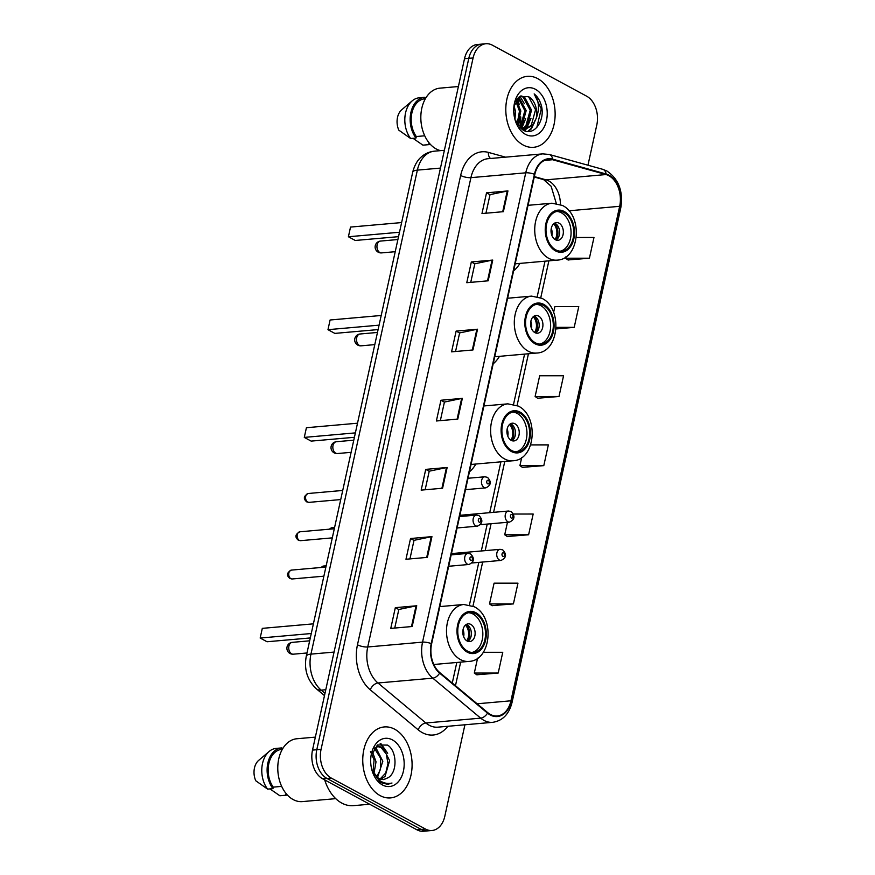 <?xml version="1.0" encoding="UTF-8"?>
<svg xmlns="http://www.w3.org/2000/svg" width="875" height="875" viewBox="0 0 875 875"><rect width="100%" height="100%" fill="white"/><g stroke="black" fill="none" stroke-linecap="round" stroke-linejoin="round"><path stroke-width="1.31" d="M493.172 363.836A39.331 27.125 85 0 0 499.494 356.322M469.438 471.822A39.331 27.125 85 0 0 475.913 464.034M513.603 270.911A39.331 27.125 85 0 0 519.925 263.408M587.956 165.211L596.816 124.895A22.269 15.356 85 0 0 586.644 96.184L492.373 45.183A22.269 15.356 85 0 0 485.855 43.75L477.291 44.505A22.269 15.356 85 0 0 464.516 58.712L312.506 750.105A22.269 15.356 85 0 0 322.678 778.816L416.948 829.817A22.269 15.356 85 0 0 423.467 831.25L427.755 830.867A22.269 15.356 85 0 1 421.236 829.434A22.269 15.356 85 0 0 427.755 830.867L432.031 830.495A22.269 15.356 85 0 0 444.806 816.288L464.92 724.784M481.578 44.133A22.269 15.356 85 0 0 468.803 58.341L316.794 749.733A22.269 15.356 85 0 0 326.955 778.444L421.236 829.434L326.955 778.444A22.269 15.356 85 0 1 316.794 749.733L468.803 58.341A22.269 15.356 85 0 1 481.578 44.133M537.764 78.641A35.623 24.566 85 0 0 527.33 76.333A35.623 24.566 85 0 0 505.892 106.4A35.623 24.566 85 0 0 523.173 145.009A35.623 24.566 85 0 0 533.597 147.306A35.623 24.566 85 0 0 555.045 117.239A35.623 24.566 85 0 0 537.764 78.641A35.623 24.566 85 0 0 527.33 76.333A35.623 24.566 85 0 0 505.892 106.4A35.623 24.566 85 0 0 523.173 145.009A35.623 24.566 85 0 0 533.597 147.306A35.623 24.566 85 0 0 555.045 117.239A35.623 24.566 85 0 0 537.764 78.641M394.723 729.236A35.623 24.566 85 0 0 384.289 726.939A35.623 24.566 85 0 0 362.841 757.006A35.623 24.566 85 0 0 380.122 795.605A35.623 24.566 85 0 0 390.556 797.902A35.623 24.566 85 0 0 412.005 767.834A35.623 24.566 85 0 0 394.723 729.236A35.623 24.566 85 0 0 384.289 726.939A35.623 24.566 85 0 0 362.841 757.006A35.623 24.566 85 0 0 380.122 795.605A35.623 24.566 85 0 0 390.556 797.902A35.623 24.566 85 0 0 412.005 767.834A35.623 24.566 85 0 0 394.723 729.236M608.814 175.689A23.745 16.373 -95 0 1 619.664 206.314L510.945 700.798A23.745 16.373 -95 0 1 497.328 715.958A23.745 16.373 -95 0 1 487.714 712.611L439.808 672.623A23.745 16.373 -95 0 1 431.616 643.814L534.811 174.486A23.745 16.373 -95 0 1 548.428 159.327A23.745 16.373 -95 0 1 552.584 159.72L606.014 174.552A23.745 16.373 -95 0 1 608.814 175.689M608.945 175.142A24.347 16.789 85 0 0 606.069 173.972L552.628 159.141A24.347 16.789 85 0 0 534.417 174.278L431.222 643.595A24.347 16.789 85 0 0 439.622 673.127L487.528 713.125A24.347 16.789 85 0 0 511.339 701.017L620.058 206.533A24.347 16.789 85 0 0 608.945 175.142M476.82 674.789L498.203 673.039L502.764 652.302L483.273 652.312M492.023 605.653L513.406 603.903L517.967 583.166L494.08 583.177L489.519 603.925L492.198 605.773M507.227 536.517L528.609 534.767L533.17 514.019L513.417 514.041M568.028 259.952L589.411 258.213L593.972 237.464L576.319 237.486M537.622 398.234L559.005 396.484L563.566 375.747L539.678 375.758L535.117 396.506L537.808 398.355M522.419 467.37L543.802 465.631L548.363 444.883L530.698 444.894M485.855 43.75A22.269 15.356 85 0 0 473.091 57.958L321.07 749.35A22.269 15.356 85 0 0 331.242 778.061L425.513 829.052A22.269 15.356 85 0 0 432.031 830.495M427.383 557.375L405.967 559.256L410.528 538.519L431.944 536.627L427.383 557.375M412.18 626.511L390.764 628.403L395.325 607.655L416.741 605.763L412.18 626.511M472.981 349.956L451.566 351.848L456.127 331.1L477.542 329.208L472.981 349.956M488.184 280.809L466.769 282.702L471.33 261.964L492.745 260.072L488.184 280.809M503.387 211.673L481.972 213.566L486.533 192.828L507.948 190.936L503.387 211.673M442.586 488.228L421.17 490.12L425.731 469.383L447.147 467.491L442.586 488.228M457.789 419.092L436.373 420.984L440.934 400.247L462.35 398.355L457.789 419.092M556.041 328.956L574.208 327.348L578.769 306.611L554.881 306.622L553.613 312.397M440.934 400.247L444.412 402.128M440.344 420.634L444.423 402.062L461.661 398.453A5.939 1.783 12.4 0 1 462.35 398.355M425.731 469.383L429.209 471.264M425.141 489.77L429.22 471.198L446.458 467.589A5.939 1.783 12.4 0 1 447.147 467.491M486.533 192.828L490.011 194.709M485.942 213.216L490.022 194.644L507.259 191.034A5.939 1.783 12.4 0 1 507.948 190.936M471.33 261.964L474.808 263.845M470.739 282.352L474.83 263.791L492.067 260.17A5.939 1.783 12.4 0 1 492.745 260.072M456.127 331.1L459.616 332.981M455.547 351.498L459.627 332.927L476.864 329.306A5.939 1.783 12.4 0 1 477.542 329.208M395.325 607.655L398.803 609.547M394.734 628.053L398.825 609.481L416.052 605.861A5.939 1.783 12.4 0 1 416.741 605.763M410.528 538.519L414.006 540.4M409.938 558.906L414.017 540.345L431.255 536.725A5.939 1.783 12.4 0 1 431.944 536.627M543.802 465.631L519.914 465.642L521.708 457.527M519.914 465.642L522.605 467.502M559.005 396.484L535.117 396.506M574.208 327.348L556.128 327.359M589.411 258.213L565.523 258.223L565.819 256.889M565.523 258.223L568.214 260.083M528.609 534.767L504.722 534.778L507.467 522.288M504.722 534.778L507.402 536.637M513.406 603.903L489.519 603.925M498.203 673.039L474.316 673.061L477.586 658.164M474.316 673.061L477.006 674.92M518.766 97.267L526.181 110.589L521.85 126.295L520.155 127.903M515.014 119.667L522.889 129.97C533.652 136.883 545.212 121.155 541.494 106.039C540.072 100.723 537.633 96.677 534.177 93.909C539.098 100.734 539.777 108.861 536.211 118.3L532.558 125.355L525.612 129.095L520.242 128.002M520.953 95.889L524.53 97.016L531.541 110.119L527.209 125.825L522.9 128.942M520.483 96.108L523.195 97.136L530.195 110.228L525.864 125.945L522.211 128.767M514.095 105.733L515.473 111.53L514.97 119.514M513.723 109.102L514.205 116.058M516.359 100.067L520.833 111.059L517.759 125.103M515.769 101.095L519.487 111.18L517.103 124.097M518.164 97.814L524.847 110.709L520.516 126.416L519.597 127.356M536.211 118.3A16.778 11.572 85 0 0 528.555 96.666L535.555 109.758L531.223 125.464L524.934 129.128M525.612 129.095L521.489 129.041M519.991 126.984A40.075 27.639 85 0 0 520.734 116.867M519.269 104.792A40.075 27.639 85 0 0 517.442 98.591M458.402 86.527L439.895 88.156A31.544 21.755 85 0 0 420.908 114.778A31.544 21.755 85 0 0 436.209 148.958A31.544 21.755 85 0 0 440.552 150.631M535.423 89.283A24.194 16.691 85 0 0 513.986 105.864A24.194 16.691 85 0 0 515.288 120.575A24.194 16.691 85 0 0 525.514 134.367A24.194 16.691 85 0 0 546.481 120.487A24.194 16.691 85 0 0 535.423 89.283M528.555 96.666L519.641 96.6L513.986 106.28M425.359 98.755L424.616 98.82A22.269 15.356 85 0 0 411.873 113.028A22.269 15.356 85 0 0 416.325 136.533L424.736 135.789M419.595 97.781A23.745 16.373 85 0 0 419.158 97.814A23.745 16.373 85 0 0 412.202 100.855L401.68 109.812A14.842 10.237 85 0 0 398.825 130.167L410.637 138.512L415.986 138.042L416.325 136.533M412.202 100.855A23.745 16.373 85 0 0 410.637 138.512M424.616 98.82L424.944 97.311A23.745 16.373 85 0 0 424.517 97.333A23.745 16.373 85 0 0 410.834 112.788A23.745 16.373 85 0 0 415.986 138.042M429.275 143.106L428.269 144.681A23.745 16.373 85 0 0 428.695 144.648A23.745 16.373 85 0 0 430.38 144.375M428.269 144.681L422.909 145.152A23.745 16.373 85 0 0 423.336 145.13L428.695 144.648M422.909 145.152L413 138.305M534.177 93.909L541.275 108.872L536.812 127.477M534.155 123.156L530.775 128.789L527.745 131.469M528.806 123.627L525.656 128.986M525.558 129.095L524.136 130.583M523.447 124.108L521.117 128.395M518.098 124.578L517.825 125.202M536.277 118.169L531.442 128.734L528.292 131.491M530.994 118.256L526.466 128.745M526.247 129.019L524.552 130.758M519.98 96.392L524.366 103.72M525.645 118.727L521.609 128.581M516.72 99.531L519.006 104.202M520.286 119.197L518.219 125.737M563.97 212.527A20.038 13.814 85 0 0 558.108 211.236A20.038 13.814 85 0 0 546.044 228.145A20.038 13.814 85 0 0 555.767 249.856A20.038 13.814 85 0 0 561.63 251.158A20.038 13.814 85 0 0 573.694 234.237A20.038 13.814 85 0 0 563.97 212.527M560.284 251.18A20.038 13.814 85 0 0 571.058 233.516A20.038 13.814 85 0 0 561.302 212.756A20.038 13.814 85 0 0 556.773 211.444M399.503 232.247L348.403 236.753L350.525 227.073L401.625 222.567M348.403 236.753L355.272 240.472L398.53 236.655M559.016 223.136A8.903 6.147 85 0 0 556.413 222.556A8.903 6.147 85 0 0 551.042 230.07A8.903 6.147 85 0 0 555.362 239.728A8.903 6.147 85 0 0 557.977 240.297A8.903 6.147 85 0 0 563.336 232.783A8.903 6.147 85 0 0 559.016 223.136M556.062 240.034A8.903 6.147 85 0 0 559.595 231.733A8.903 6.147 85 0 0 555.264 223.464A8.903 6.147 85 0 0 554.575 223.147M554.717 223.202A11.878 8.192 -95 0 1 556.194 239.958M553.656 223.825A10.391 7.164 -95 0 1 555.034 239.531M324.712 779.92A40.075 27.639 85 0 0 341.742 803.064A40.075 27.639 85 0 0 353.478 805.656L369.644 804.223M315.361 737.122L296.844 738.752A31.544 21.755 85 0 0 277.856 765.373A31.544 21.755 85 0 0 293.158 799.564A31.544 21.755 85 0 0 302.4 801.598L335.737 798.645M375.102 747.589L376.075 748.092L382.834 761.217L377.442 777.777M372.094 770.547L378.634 778.52L383.545 779.603L388.205 777.667L384.038 779.505M374.062 748.42L378.416 746.375L382.867 747.502L389.627 760.616L385.066 776.344L380.855 779.384M377.573 746.506L381.172 747.644L386.269 754.009L387.997 763.525L385.711 772.986L379.991 779.133M372.378 751.57L376.031 761.808L373.877 773.959M370.453 751.417L374.084 759.927L372.947 772.362M374.369 748.245L380.647 758.319L380.483 769.431L376.556 777.077M372.094 770.7L380.439 782.469L387.68 784.361L391.989 783.027C387.833 784.022 383.808 783.245 379.925 780.697L372.389 771.17M392.383 739.878A24.194 16.691 85 0 0 370.945 756.459A24.194 16.691 85 0 0 372.247 771.17A24.194 16.691 85 0 0 382.463 784.962A24.194 16.691 85 0 0 403.43 771.083A24.194 16.691 85 0 0 392.383 739.878M388.205 777.667C398.005 771.87 396.703 750.192 387.516 745.106L377.464 744.964L371.077 755.88M282.319 749.35L281.575 749.416A22.269 15.356 85 0 0 268.833 763.623A22.269 15.356 85 0 0 273.273 787.128L281.684 786.384M276.544 748.377A23.745 16.373 85 0 0 276.117 748.409A23.745 16.373 85 0 0 269.161 751.45L258.639 760.408A14.842 10.237 85 0 0 255.773 780.773L267.597 789.108L272.945 788.637L273.273 787.128M269.161 751.45A23.745 16.373 85 0 0 267.597 789.108M281.575 749.416L281.903 747.906A23.745 16.373 85 0 0 281.477 747.939A23.745 16.373 85 0 0 267.783 763.383A23.745 16.373 85 0 0 272.945 788.637M286.234 793.712L285.217 795.277A23.745 16.373 85 0 0 285.655 795.255A23.745 16.373 85 0 0 287.339 794.97M285.217 795.277L279.869 795.758A23.745 16.373 85 0 0 280.295 795.725L285.655 795.255M279.869 795.758L269.959 788.9M391.989 783.027L387.505 784.372M380.144 743.75L384.902 749.12M380.877 743.586L387.691 753.255M543.539 305.452A20.038 13.814 85 0 0 537.677 304.15A20.038 13.814 85 0 0 525.612 321.07A20.038 13.814 85 0 0 535.336 342.781A20.038 13.814 85 0 0 541.198 344.072A20.038 13.814 85 0 0 553.262 327.163A20.038 13.814 85 0 0 543.539 305.452M539.853 344.105A20.038 13.814 85 0 0 550.627 326.43A20.038 13.814 85 0 0 540.87 305.681A20.038 13.814 85 0 0 536.342 304.369M379.072 325.161L327.972 329.678L330.094 319.998L381.194 315.481M327.972 329.678L334.841 333.397L378.098 329.58M538.584 316.05A8.903 6.147 85 0 0 535.981 315.481A8.903 6.147 85 0 0 530.622 322.995A8.903 6.147 85 0 0 534.942 332.653A8.903 6.147 85 0 0 537.545 333.222A8.903 6.147 85 0 0 542.905 325.708A8.903 6.147 85 0 0 538.584 316.05M535.631 332.959A8.903 6.147 85 0 0 539.164 324.658A8.903 6.147 85 0 0 534.833 316.389A8.903 6.147 85 0 0 534.144 316.072M534.286 316.127A11.878 8.192 -95 0 1 535.762 332.883M533.225 316.75A10.391 7.164 -95 0 1 534.614 332.456M519.859 413.164A20.038 13.814 85 0 0 513.997 411.873A20.038 13.814 85 0 0 501.933 428.783A20.038 13.814 85 0 0 511.645 450.505A20.038 13.814 85 0 0 517.519 451.795A20.038 13.814 85 0 0 529.583 434.886A20.038 13.814 85 0 0 519.859 413.164M516.173 451.817A20.038 13.814 85 0 0 526.947 434.153A20.038 13.814 85 0 0 517.18 413.405A20.038 13.814 85 0 0 512.663 412.081M355.381 432.884L304.281 437.402L306.414 427.722L357.514 423.205M304.281 437.402L311.161 441.109L354.419 437.292M514.905 423.773A8.903 6.147 85 0 0 512.291 423.194A8.903 6.147 85 0 0 506.931 430.719A8.903 6.147 85 0 0 511.252 440.366A8.903 6.147 85 0 0 513.866 440.945A8.903 6.147 85 0 0 519.225 433.42A8.903 6.147 85 0 0 514.905 423.773M511.952 440.683A8.903 6.147 85 0 0 515.484 432.381A8.903 6.147 85 0 0 511.153 424.102A8.903 6.147 85 0 0 510.453 423.795M510.595 423.85A11.878 8.192 -95 0 1 512.083 440.606M509.534 424.473A10.391 7.164 -95 0 1 510.923 440.18M475.748 613.812A20.038 13.814 85 0 0 469.875 612.511A20.038 13.814 85 0 0 457.811 629.431A20.038 13.814 85 0 0 467.534 651.142A20.038 13.814 85 0 0 473.408 652.433A20.038 13.814 85 0 0 485.472 635.523A20.038 13.814 85 0 0 475.748 613.812M472.052 652.455A20.038 13.814 85 0 0 482.836 634.791A20.038 13.814 85 0 0 473.069 614.042A20.038 13.814 85 0 0 468.552 612.73M311.27 633.522L260.17 638.039L262.303 628.359L313.403 623.842M260.17 638.039L267.05 641.758L310.297 637.941M470.783 624.411A8.903 6.147 85 0 0 468.18 623.842A8.903 6.147 85 0 0 462.82 631.356A8.903 6.147 85 0 0 467.141 641.003A8.903 6.147 85 0 0 469.744 641.583A8.903 6.147 85 0 0 475.114 634.069A8.903 6.147 85 0 0 470.783 624.411M467.841 641.32A8.903 6.147 85 0 0 471.373 633.019A8.903 6.147 85 0 0 467.042 624.75A8.903 6.147 85 0 0 466.342 624.433M466.484 624.488A11.878 8.192 -95 0 1 467.972 641.244M465.423 625.111A10.391 7.164 -95 0 1 466.812 640.817M464.516 58.712L473.091 57.958M416.948 829.817L425.513 829.052M322.678 778.816L331.242 778.061M312.506 750.105L321.07 749.35M412.694 172.244A14.842 4.463 12.4 0 1 417.364 170.122L310.953 654.128A29.684 20.475 85 0 0 321.191 690.134A14.842 8.859 129.9 0 1 316.378 688.833C307.245 680.138 303.877 669.277 306.272 656.25L412.694 172.244C415.1 162.717 419.53 158.452 421.028 157.183C424.856 153.683 429.308 151.681 434.394 151.178A29.684 20.475 85 0 0 417.364 170.122L440.475 168.088M324.997 693.317L321.191 690.134L325.784 689.73M306.272 656.25A14.842 4.463 12.4 0 1 310.953 654.128L334.064 652.083M619.664 206.314L568.914 210.798M560.438 204.509A23.745 16.373 85 0 0 548.855 180.994A23.745 16.373 85 0 0 546.055 179.845L534.341 176.597M447.825 726.294A37.111 25.594 -95 0 1 422.319 732.638A37.111 25.594 -95 0 1 418.173 729.805L370.267 689.817A37.111 25.594 -95 0 1 357.47 644.798L460.655 175.481A37.111 25.594 -95 0 1 488.425 152.403L505.553 157.161M487.528 713.125A7.427 4.43 129.9 0 1 480.692 718.145L425.873 722.991A29.684 20.475 85 0 0 429.198 725.255A29.684 20.475 85 0 0 437.883 727.169L492.713 722.323A29.684 20.475 -95 0 1 480.692 718.145L432.797 678.158A29.684 20.475 -95 0 1 422.548 642.141L525.744 172.823A7.427 2.231 12.4 0 1 534.417 174.278M511.339 701.017A7.427 2.231 12.4 0 1 512.072 702.319L620.791 207.834C623.339 191.352 618.712 179.069 606.911 171.008L602.733 169.312A7.427 5.206 105.5 0 1 606.069 173.972M431.222 643.595A7.427 2.231 -167.6 0 0 422.548 642.141L367.73 646.975A29.684 20.475 85 0 0 377.967 682.992L425.873 722.991A7.427 4.43 -50.1 0 0 418.173 729.805M439.622 673.127A7.427 4.43 129.9 0 1 432.797 678.158L377.967 682.992A7.427 4.43 -50.1 0 0 370.267 689.817M602.733 169.312L549.292 154.481A7.427 5.206 105.5 0 1 552.628 159.141M460.655 175.481A7.427 2.231 12.4 0 0 470.914 177.658L525.744 172.823A29.684 20.475 -95 0 1 542.763 153.869L487.944 158.714A29.684 20.475 85 0 0 470.914 177.658L367.73 646.975A7.427 2.231 12.4 0 1 357.47 644.798M620.791 207.834A7.427 2.231 -167.6 0 0 620.058 206.533M488.425 152.403A7.427 5.206 -74.5 0 0 490.569 158.484M510.945 700.798L477.137 703.784M455.47 685.694L460.655 662.134M472.97 606.123L482.661 562.034M485.166 550.638L491.083 523.731M493.587 512.334L504.766 461.486M517.081 405.486L528.445 353.773M540.761 297.762L548.877 260.848M606.014 174.552L546.055 179.845A13.355 9.363 -74.5 0 1 543.648 179.638L534.253 177.023M552.584 159.72L544.414 160.442M457.111 419.147L461.661 398.453M472.314 350.011L476.864 329.306M487.506 280.875L492.067 260.17M502.709 211.739L507.259 191.034M441.908 488.294L446.458 467.589M426.705 557.43L431.255 536.725M411.502 626.566L416.052 605.861M555.538 250.895A21.153 14.591 85 0 0 573.858 238.766A21.153 14.591 85 0 0 564.2 211.488A21.153 14.591 85 0 0 545.88 223.617A21.153 14.591 85 0 0 555.538 250.895M515.167 263.823L557.025 260.127A28.569 19.709 -95 0 1 548.658 258.278A28.569 19.709 -95 0 1 534.8 227.325A28.569 19.709 -95 0 1 552.005 203.208L528.03 205.319M379.837 252.514A5.939 4.091 -95 0 1 377.125 244.858A5.939 4.091 -95 0 1 380.538 241.073A5.939 5.939 0 0 0 375.255 245.711A5.939 5.939 0 0 0 381.577 252.897A5.939 4.091 -95 0 1 379.837 252.514M551.261 228.419A8.608 5.939 -95 0 1 551.884 235.441M535.106 343.82A21.153 14.591 85 0 0 553.427 331.68A21.153 14.591 85 0 0 543.769 304.412A21.153 14.591 85 0 0 525.448 316.542A21.153 14.591 85 0 0 535.106 343.82M494.736 356.748L536.594 353.052A28.569 19.709 -95 0 1 528.237 351.203A28.569 19.709 -95 0 1 514.369 320.239A28.569 19.709 -95 0 1 531.573 296.122L507.598 298.244M359.406 345.439A5.939 4.091 -95 0 1 356.694 337.783A5.939 4.091 -95 0 1 360.106 333.988A5.939 5.939 0 0 0 354.823 338.636A5.939 5.939 0 0 0 361.145 345.822A5.939 4.091 -95 0 1 359.406 345.439M530.83 321.333A8.608 5.939 -95 0 1 531.453 328.355M511.427 451.533A21.153 14.591 85 0 0 529.747 439.403A21.153 14.591 85 0 0 520.089 412.125A21.153 14.591 85 0 0 501.758 424.266A21.153 14.591 85 0 0 511.427 451.533M471.045 464.461L512.914 460.764A28.569 19.709 -95 0 1 504.547 458.927A28.569 19.709 -95 0 1 490.689 427.962A28.569 19.709 -95 0 1 507.883 403.845L483.919 405.956M335.727 453.152A5.939 4.091 -95 0 1 333.014 445.495A5.939 4.091 -95 0 1 336.416 441.711A5.939 5.939 0 0 0 331.144 446.348A5.939 5.939 0 0 0 337.466 453.534A5.939 4.091 -95 0 1 335.727 453.152M507.15 429.056A8.608 5.939 -95 0 1 507.773 436.078M467.305 652.181A21.153 14.591 85 0 0 485.636 640.041A21.153 14.591 85 0 0 475.978 612.773A21.153 14.591 85 0 0 457.647 624.903A21.153 14.591 85 0 0 467.305 652.181M433.825 664.497L468.803 661.413A28.569 19.709 -95 0 1 460.436 659.564A28.569 19.709 -95 0 1 446.567 628.6A28.569 19.709 -95 0 1 463.772 604.483L439.797 606.605M291.616 653.8A5.939 4.091 -95 0 1 288.903 646.144A5.939 4.091 -95 0 1 292.305 642.348A5.939 5.939 0 0 0 287.033 646.986A5.939 5.939 0 0 0 293.355 654.183A5.939 4.091 -95 0 1 291.616 653.8M463.039 629.694A8.608 5.939 -95 0 1 463.652 636.716M329.131 529.211L331.931 527.734A4.452 3.073 85 0 0 329.941 529.134M507.861 521.752A5.567 3.839 -95 0 1 505.159 515.714A5.567 3.839 -95 0 1 508.506 511.022L511.142 511.569C515.353 516.042 514.806 519.553 509.491 522.113A5.567 3.839 -95 0 1 507.861 521.752M512.05 514.598A1.859 1.28 85 0 0 510.453 515.659A1.859 1.28 85 0 0 511.295 518.055A1.859 1.28 85 0 0 512.903 516.994A1.859 1.28 85 0 0 512.05 514.598M320.709 567.514L323.509 566.038A4.452 3.073 85 0 0 321.519 567.438M499.439 560.055A5.567 3.839 -95 0 1 496.738 554.017A5.567 3.839 -95 0 1 500.084 549.325L502.72 549.872C506.931 554.345 506.384 557.856 501.069 560.416A5.567 3.839 -95 0 1 499.439 560.055M503.639 552.902A1.859 1.28 85 0 0 502.031 553.962A1.859 1.28 85 0 0 502.873 556.358A1.859 1.28 85 0 0 504.481 555.297A1.859 1.28 85 0 0 503.639 552.902M307.738 502.075A4.452 3.073 85 0 0 309.039 502.359L306.731 501.878C303.122 498.805 303.625 496.005 308.262 493.489A4.452 3.073 85 0 0 305.572 497.252A4.452 3.073 85 0 0 307.738 502.075M465.511 489.661L485.811 487.867A5.567 3.839 -95 0 1 484.181 487.506A5.567 3.839 -95 0 1 481.48 481.48A5.567 3.839 -95 0 1 484.827 476.777L468.016 478.264M487.616 483.82A1.859 1.28 85 0 0 489.223 482.748A1.859 1.28 85 0 0 488.381 480.364A1.859 1.28 85 0 0 486.773 481.425A1.859 1.28 85 0 0 487.616 483.82M299.316 540.378A4.452 3.073 85 0 0 300.617 540.663L298.309 540.181C294.7 537.108 295.203 534.308 299.841 531.792A4.452 3.073 85 0 0 297.15 535.555A4.452 3.073 85 0 0 299.316 540.378M457.089 527.964L477.389 526.17A5.567 3.839 -95 0 1 475.759 525.809A5.567 3.839 -95 0 1 473.058 519.783A5.567 3.839 -95 0 1 476.405 515.08L459.594 516.567M479.194 522.123A1.859 1.28 85 0 0 480.802 521.052A1.859 1.28 85 0 0 479.959 518.667A1.859 1.28 85 0 0 478.352 519.728A1.859 1.28 85 0 0 479.194 522.123M290.894 578.681A4.452 3.073 85 0 0 292.195 578.966L289.888 578.484C286.278 575.411 286.781 572.611 291.419 570.095A4.452 3.073 85 0 0 288.739 573.858A4.452 3.073 85 0 0 290.894 578.681M448.667 566.267L468.967 564.473A5.567 3.839 -95 0 1 467.337 564.112A5.567 3.839 -95 0 1 464.636 558.086A5.567 3.839 -95 0 1 467.983 553.383L451.172 554.87M470.772 560.427A1.859 1.28 85 0 0 472.38 559.355A1.859 1.28 85 0 0 471.538 556.97A1.859 1.28 85 0 0 469.93 558.031A1.859 1.28 85 0 0 470.772 560.427M434.394 151.178L444.38 150.292M324.494 695.614L316.378 688.833M549.292 154.481L542.763 153.869M492.713 722.323C502.644 720.803 509.108 714.131 512.072 702.319M543.648 179.638L551.13 186.255L556.27 203.35M452.266 683.025L456.794 662.473M469.448 604.909L478.8 562.373M481.305 550.977L487.222 524.07M489.727 512.673L500.905 461.825M513.559 404.261L524.584 354.113M537.239 296.548L545.016 261.188M419.158 97.814L424.517 97.333M557.025 260.127C579.808 259.558 583.395 215.327 562.373 205.428L552.005 203.208M395.227 251.694L381.577 252.897M397.895 239.531L380.538 241.073M376.72 746.528L378.416 746.375M276.117 748.409L281.477 747.939M536.594 353.052C559.377 352.483 562.964 308.252 541.953 298.353L531.573 296.122M374.795 344.619L361.145 345.822M377.464 332.456L360.106 333.988M512.914 460.764C535.697 460.195 539.273 415.975 518.262 406.077L507.883 403.845M351.105 452.331L337.466 453.534M353.784 440.18L336.416 441.711M468.803 661.413C491.575 660.844 495.163 616.612 474.152 606.714L463.772 604.483M306.994 652.98L293.355 654.183M309.663 640.817L292.305 642.348M331.931 527.734L334.578 527.494M459.867 515.309L508.506 511.022M480.419 524.672L509.491 522.113M323.509 566.038L326.156 565.797M451.445 553.613L500.084 549.325M471.997 562.975L501.069 560.416M309.039 502.359L340.725 499.57M485.811 487.867C491.127 485.308 491.684 481.797 487.463 477.334L484.827 476.777M308.262 493.489L342.727 490.448M300.617 540.663L332.303 537.873M477.389 526.17C482.705 523.611 483.262 520.1 479.041 515.638L476.405 515.08M299.841 531.792L334.305 528.752M292.195 578.966L323.881 576.177M468.967 564.473C474.283 561.914 474.841 558.403 470.619 553.941L467.983 553.383M291.419 570.095L325.883 567.055"/></g></svg>
